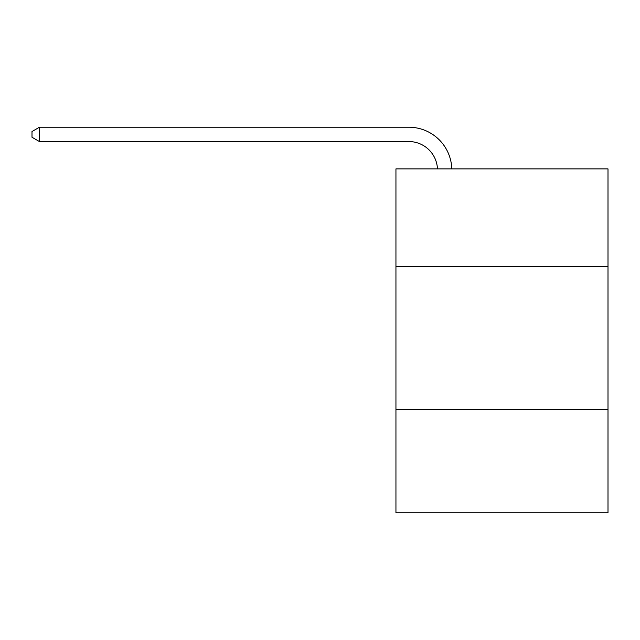 <?xml version="1.0" encoding="UTF-8"?>
<svg xmlns="http://www.w3.org/2000/svg" width="640" height="640" viewBox="0 0 640 640"><rect width="100%" height="100%" fill="white"/><g stroke="black" fill="none" stroke-linecap="round" stroke-linejoin="round"><path stroke-width="0.96" d="M608 266.328L608 168.896L395.944 168.896L395.944 266.328L608 266.328L608 512.776L395.944 512.776L395.944 266.328M608 409.608L395.944 409.608M437.464 168.896A28.656 28.656 0 0 0 408.832 141.552A28.656 28.656 0 0 1 437.464 168.896A28.656 28.656 0 0 0 408.832 141.552A28.656 28.656 0 0 1 437.464 168.896A28.656 28.656 0 0 0 408.832 141.552A28.656 28.656 0 0 1 437.464 168.896A28.656 28.656 0 0 0 408.832 141.552A28.656 28.656 0 0 1 437.464 168.896A28.656 28.656 0 0 0 408.832 141.552A28.656 28.656 0 0 1 437.464 168.896A28.656 28.656 0 0 0 408.832 141.552A28.656 28.656 0 0 1 437.464 168.896A28.656 28.656 0 0 0 408.832 141.552A28.656 28.656 0 0 1 437.464 168.896A28.656 28.656 0 0 0 408.832 141.552A28.656 28.656 0 0 1 437.464 168.896A28.656 28.656 0 0 0 408.832 141.552A28.656 28.656 0 0 1 437.464 168.896A28.656 28.656 0 0 0 408.832 141.552A28.656 28.656 0 0 1 437.464 168.896A28.656 28.656 0 0 0 408.832 141.552L39.448 141.552L32 137.256L32 131.528L39.448 127.224L408.832 127.224A42.984 42.984 0 0 1 451.8 168.896M39.448 127.224L408.832 127.224L39.448 127.224L408.832 127.224L39.448 127.224L408.832 127.224L39.448 127.224L408.832 127.224L39.448 127.224L408.832 127.224L39.448 127.224L408.832 127.224L39.448 127.224L408.832 127.224L39.448 127.224L408.832 127.224L39.448 127.224L408.832 127.224L39.448 127.224L408.832 127.224L39.448 127.224L39.448 141.552"/></g></svg>
